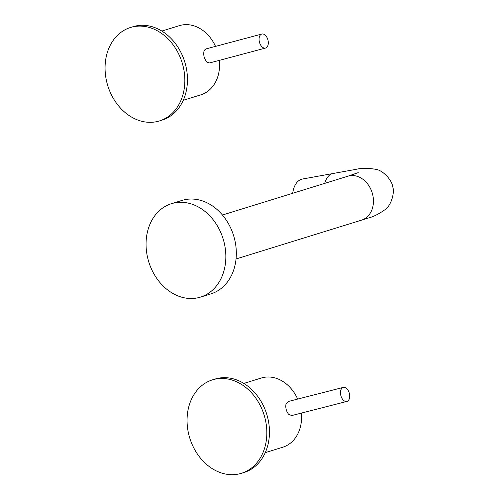 <?xml version="1.0" encoding="UTF-8"?>
<svg xmlns="http://www.w3.org/2000/svg" width="499" height="499" viewBox="0 0 499 499"><rect width="100%" height="100%" fill="white"/><g stroke="black" fill="none" stroke-linecap="round" stroke-linejoin="round"><path stroke-width="0.75" d="M261.825 34.044A7.248 4.385 75.1 0 0 260.834 45.347A7.248 4.385 75.1 0 0 265.555 48.047A7.248 4.385 75.1 0 0 266.541 36.745A7.248 4.385 75.1 0 0 261.825 34.044L206.337 48.827A7.248 4.385 75.1 0 0 205.507 49.208A7.248 4.385 75.1 0 0 203.735 52.295M206.274 61.333A7.248 4.385 75.1 0 0 209.162 62.918L207.359 62.325C204.216 59.156 203.137 55.327 204.116 50.848L205.507 49.208M215.524 46.382A36.234 28.83 -107.2 0 0 180.189 25.405A36.234 28.83 -107.2 0 0 179.309 25.661L161.838 31.063M183.258 100.287L200.729 94.879A36.234 28.83 -107.2 0 0 219.335 60.36M209.162 62.918A7.248 4.385 75.1 0 0 210.067 62.83L265.555 48.047M348.296 390.68A7.248 4.385 75.6 0 0 343.287 387.399A7.248 4.385 75.6 0 0 341.871 398.158A7.248 4.385 75.6 0 0 346.88 401.439A7.248 4.385 75.6 0 0 348.296 390.68M346.88 401.439L291.759 415.555L288.69 414.37C286.364 411.482 285.447 408.151 285.933 404.371L288.166 401.514L343.287 387.399M297.672 399.081A36.234 28.83 -107.2 0 0 262.399 377.712A36.234 28.83 -107.2 0 0 261.308 378.017L243.836 383.425M265.256 452.649L282.727 447.241A36.234 28.83 -107.2 0 0 301.371 413.097M200.411 297.123L210.89 293.88A48.914 38.922 -107.2 0 0 234.761 239.876A48.914 38.922 -107.2 0 0 181.973 200.423L171.494 203.667A48.914 38.922 -107.2 0 0 147.623 257.671A48.914 38.922 -107.2 0 0 200.411 297.123A48.914 38.922 -107.2 0 0 224.276 243.119A48.914 38.922 -107.2 0 0 171.494 203.667M241.404 473.301L244.03 472.491A48.914 38.922 -107.2 0 0 267.439 416.646A48.914 38.922 -107.2 0 0 215.113 379.04L212.493 379.851A48.914 38.922 -107.2 0 0 189.084 435.689A48.914 38.922 -107.2 0 0 241.404 473.301A48.914 38.922 -107.2 0 0 264.813 417.457A48.914 38.922 -107.2 0 0 212.493 379.851M159.412 120.939L162.032 120.128A48.914 38.922 -107.2 0 0 179.029 48.958A48.914 38.922 -107.2 0 0 133.114 26.678L130.495 27.489A48.914 38.922 -107.2 0 0 113.498 98.665A48.914 38.922 -107.2 0 0 159.412 120.939A48.914 38.922 -107.2 0 0 176.409 49.769A48.914 38.922 -107.2 0 0 130.495 27.489M358.238 172.629L347.897 176.203A23.004 18.307 -107.2 0 1 349.487 175.804A23.004 18.307 -107.2 0 1 372.722 194.76A23.004 18.307 -107.2 0 1 361.494 220.159L367.389 218.269C372.734 217.115 378.691 214.19 385.247 209.505C391.503 205.201 394.934 191.834 392.626 186.614C392.389 180.906 383.407 170.427 375.897 169.329C367.944 168.02 361.313 168.026 356.005 169.348L302.463 179.035A23.004 13.878 79.3 0 0 301.546 179.26A23.004 13.878 79.3 0 0 292.707 193.281M333.694 173.103A23.004 13.878 79.3 0 0 332.777 173.334A23.004 13.878 79.3 0 0 324.724 183.37M361.494 220.159L236.046 258.975M347.897 176.203L222.442 215.019"/></g></svg>
